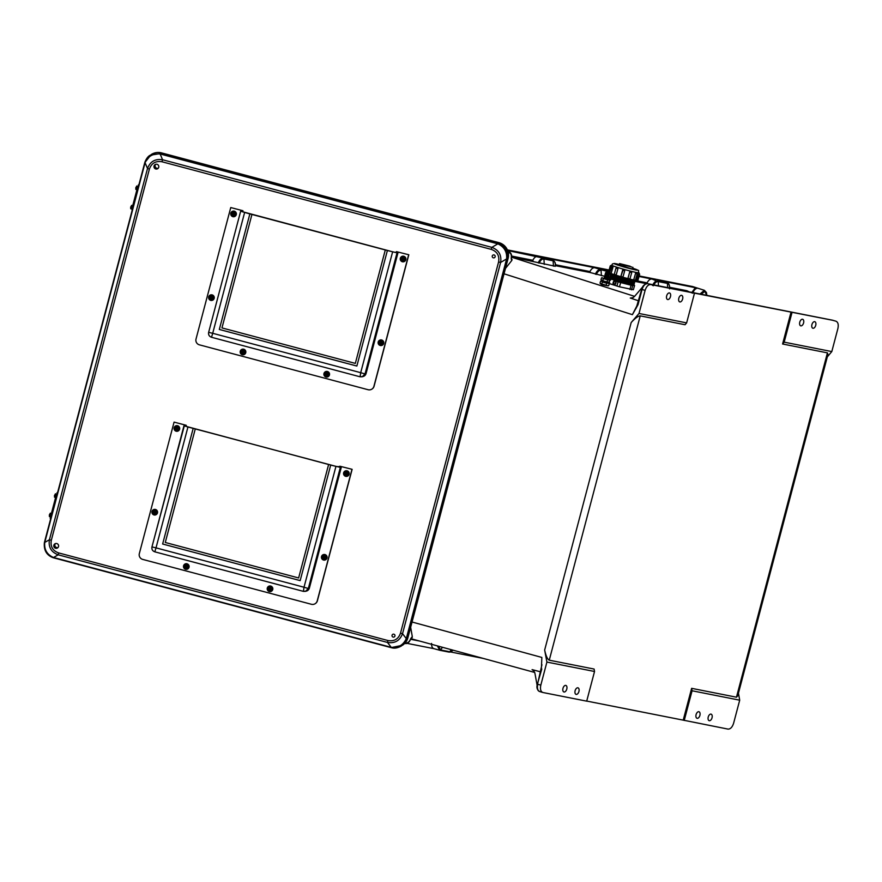<?xml version="1.0" encoding="UTF-8"?>
<svg xmlns="http://www.w3.org/2000/svg" width="882" height="882" viewBox="0 0 882 882"><rect width="100%" height="100%" fill="white"/><g stroke="black" fill="none" stroke-linecap="round" stroke-linejoin="round"><path stroke-width="1.32" d="M577.897 687.806A3.418 1.94 106.5 0 0 575.141 690.639A3.418 1.94 106.5 0 0 576.056 694.366A3.418 1.94 106.5 0 0 576.155 694.399A3.418 1.94 106.5 0 0 578.912 691.565A3.418 1.94 106.5 0 0 577.997 687.828A3.418 1.94 106.5 0 0 577.897 687.806M698.864 711.719A3.418 1.94 106.5 0 0 696.107 714.552A3.418 1.94 106.5 0 0 697.023 718.279A3.418 1.94 106.5 0 0 697.122 718.312A3.418 1.94 106.5 0 0 699.878 715.478A3.418 1.94 106.5 0 0 698.963 711.741A3.418 1.94 106.5 0 0 698.864 711.719M802.554 319.262A3.418 1.94 106.5 0 0 799.798 322.095A3.418 1.94 106.5 0 0 800.713 325.833A3.418 1.94 106.5 0 0 800.812 325.855A3.418 1.94 106.5 0 0 803.568 323.021A3.418 1.94 106.5 0 0 802.653 319.284A3.418 1.94 106.5 0 0 802.554 319.262M681.588 295.349A3.418 1.94 106.5 0 0 678.831 298.182A3.418 1.94 106.5 0 0 679.746 301.92A3.418 1.94 106.5 0 0 679.846 301.942A3.418 1.94 106.5 0 0 682.602 299.108A3.418 1.94 106.5 0 0 681.687 295.371A3.418 1.94 106.5 0 0 681.588 295.349M565.748 685.402A3.418 1.94 -73.5 0 1 565.858 685.424A3.418 1.94 -73.5 0 1 566.762 689.162A3.418 1.94 -73.5 0 1 564.006 691.995A3.418 1.94 -73.5 0 1 563.907 691.973A3.418 1.94 -73.5 0 1 563.003 688.236A3.418 1.94 -73.5 0 1 565.748 685.402M709.271 720.704A3.418 1.94 106.5 0 0 712.017 717.871A3.418 1.94 106.5 0 0 711.113 714.144A3.418 1.94 106.5 0 0 711.013 714.111A3.418 1.94 106.5 0 0 708.257 716.945A3.418 1.94 106.5 0 0 709.172 720.682A3.418 1.94 106.5 0 0 709.271 720.704M669.438 292.945A3.418 1.94 106.5 0 0 666.693 295.779A3.418 1.94 106.5 0 0 667.597 299.516A3.418 1.94 106.5 0 0 667.696 299.538A3.418 1.94 106.5 0 0 670.452 296.705A3.418 1.94 106.5 0 0 669.548 292.978A3.418 1.94 106.5 0 0 669.438 292.945M812.961 328.258A3.418 1.94 -73.5 0 1 812.862 328.236A3.418 1.94 -73.5 0 1 811.947 324.499A3.418 1.94 -73.5 0 1 814.703 321.665A3.418 1.94 -73.5 0 1 814.803 321.687A3.418 1.94 -73.5 0 1 815.707 325.425A3.418 1.94 -73.5 0 1 812.961 328.258M555.329 265.647L590.29 272.56L604.975 276.364M605.438 275.746L608.734 276.209L604.655 276L610.388 277.433A12.061 0.65 15.6 0 0 615.261 279.307A12.061 0.65 15.6 0 0 633.541 283.927L633.993 284.522A12.668 0.673 15.6 0 1 633.96 284.654A12.668 0.673 15.6 0 1 614.776 279.792A12.668 0.673 15.6 0 1 609.694 277.863A12.668 0.673 15.6 0 1 609.727 277.731L610.377 277.598A12.061 0.65 15.6 0 0 615.195 279.561A12.061 0.65 15.6 0 0 627.664 283.078A12.061 0.65 15.6 0 0 633.508 284.07M511.538 256.993L554.91 266.188M831.076 319.912A0.849 0.706 101.2 0 1 831.175 319.934L832.84 320.265A0.849 0.706 -78.8 0 0 832.729 320.243M637.807 304.058L632.405 314.665L638.028 304.72L642.052 289.494C643.342 285.559 645.194 283.618 647.597 283.651L831.175 319.934M641.842 289.384L645.106 290.398C646.407 286.463 648.259 284.522 650.662 284.555L833.236 320.387M832.112 320.122L835.827 321.158C838.021 322.029 838.705 324.477 837.9 328.501L831.803 351.576L784.175 342.161L792.014 312.493M784.175 342.161L782.599 344.002L791.011 312.195M691.631 688.335L683.219 720.142L728.047 729.105C730.461 729.138 732.303 727.187 733.604 723.262L739.7 700.187L692.072 690.771L691.631 688.335L736.459 697.199L827.426 352.866L782.599 344.002M827.426 352.866L827.944 354.487L737.76 695.788L736.459 697.199M831.803 351.576L827.305 356.879M549.254 660.188L594.093 669.052L594.534 671.489L586.695 701.157L542.882 692.502C540.688 691.62 540.005 689.173 540.809 685.149L546.906 662.073L544.657 650.034C545.914 655.866 547.446 659.262 549.254 660.188L640.233 315.866L685.06 324.73L686.637 322.889L694.476 293.21M683.219 720.142L586.717 701.069M507.393 249.882L609.12 269.991M639.174 275.934L692.657 286.562M739.7 700.187L738.454 693.175M652.537 285.481C653.97 282.262 655.712 280.73 657.763 280.895L666.946 282.703L661.114 280.84L697.728 288.171C695.644 288.282 693.969 289.98 692.701 293.243M555.252 266.32C555.903 263.674 555.12 261.623 552.893 260.179L507.646 250.51M595.383 274.192C596.816 270.972 598.558 269.44 600.609 269.594L594.788 267.731L546.818 258.25L553.113 260.807C554.866 261.37 555.572 263.211 555.23 266.32M603.972 269.55L608.812 271.083L603.972 269.55L608.966 270.531M639.02 276.474L651.93 279.032L658.237 281.59C656.362 281.435 654.775 282.824 653.452 285.746M637.554 280.972L647.112 282.857C648.513 280.134 650.122 278.855 651.93 279.032M669.67 287.323L686.791 290.696L689.338 291.898M706.68 295.327L704.398 290.321L692.172 286.407M699.977 294.004L704.398 290.321L706.46 292.548L706.857 295.36M667.189 282.769C668.865 283.1 669.659 285.151 669.548 288.91C669.868 285.812 669.173 283.971 667.42 283.398L661.368 280.906M645.106 290.398L639.009 313.474L686.637 322.889M639.009 313.474L631.181 322.536L544.657 650.034M640.233 315.866C638.149 315.977 635.128 318.204 631.181 322.536M412.048 622.019L541.846 657.432L541.383 669.019M508.341 253.024L509.542 252.737L507.944 251.348M508.087 251.866L509.101 251.712L509.542 252.737C511.097 253.564 511.648 255.449 511.196 258.404L511.637 260.664L505.595 268.282L505.882 266.86M537.634 256.43C535.815 256.265 534.216 257.544 532.816 260.267L511.549 256.056M594.788 267.731C592.969 267.555 591.359 268.834 589.959 271.557L555.362 264.721M633.044 297.675L630.266 298.039L632.361 297.984L634.445 296.528L642.647 286.937M645.944 283.089L644.929 284.28M638.656 300.839L630.266 298.039M511.637 260.664L512.078 259.76L511.373 259.54M590.29 272.56L589.959 271.557M533.136 261.259L532.816 260.267M539.156 263.145C540.468 260.234 542.066 258.845 543.929 258.988L543.455 258.294C541.405 258.139 539.663 259.672 538.24 262.891M638.028 304.72L632.405 314.665L504.041 273.806M512.078 259.76L511.229 258.272M596.298 274.445C597.621 271.524 599.22 270.146 601.083 270.289L601.403 275.658M511.196 258.404L511.362 258.371C512.111 255.493 511.362 253.277 509.112 251.723M538.042 690.419L539.012 691.29M692.072 690.771L684.234 720.44M483.336 658.435L450.724 651.985M433.922 648.667L407.098 643.364M541.78 669.019L537.392 684.123C536.344 687.464 537.083 689.933 539.619 691.543L542.882 692.502M546.906 662.073L594.534 671.489M405.599 642.383L406.437 642.978C408.245 642.813 409.689 641.324 410.78 638.491L412.302 636.617L410.692 627.488L410.229 628.888M439.578 650.21L433.845 648.645L439.721 650.255L437.395 645.9M433.999 648.678C432.279 648.149 431.474 646.396 431.574 643.419M534.062 671.114L532.089 669.625L533.621 670.563L534.911 673.22L537.138 685.413M540.633 671.852L532.089 669.625M412.302 636.617L411.718 637.322M540.809 685.149L537.755 684.245C536.951 688.269 537.634 690.716 539.806 691.587L539.619 691.543M404.739 643.386L406.437 642.978L404.882 643.232M438.343 646.164L440.636 649.957L439.886 650.299L449.07 652.107L453.028 650.166M412.28 637.477L410.913 638.568C409.634 641.876 407.892 643.562 405.676 643.628M56.812 543.555A2.437 2.426 56.9 0 1 57.517 547.942A2.437 2.426 56.9 0 1 53.791 546.289A2.437 2.426 56.9 0 1 56.812 543.555M55.445 543.588A2.437 2.426 -123.1 0 0 58.003 547.524M393.879 634.202A1.488 1.488 56.9 0 1 394.938 636.032A1.488 1.488 56.9 0 1 393.118 637.091A1.488 1.488 56.9 0 1 392.06 635.261A1.488 1.488 56.9 0 1 393.879 634.202M157.018 164.295A2.437 2.426 -123.1 0 0 153.997 167.029A2.437 2.426 -123.1 0 0 157.724 168.671A2.437 2.426 -123.1 0 0 157.018 164.295M158.209 168.253A2.437 2.426 56.9 0 1 155.651 164.328M494.085 254.942A1.488 1.488 -123.1 0 0 492.266 256A1.488 1.488 -123.1 0 0 493.325 257.82A1.488 1.488 -123.1 0 0 495.144 256.761A1.488 1.488 -123.1 0 0 494.085 254.942M144.913 162.145A8.533 1.621 17.2 0 0 144.891 162.211C146.302 158.661 148.055 156.335 150.16 155.221L160.568 153.545L497.878 243.289L498.881 242.638L161.571 152.895A12.965 12.943 -123.1 0 0 151.175 154.559L144.725 162.751L44.387 542.617A8.533 0.893 12.4 0 1 44.387 542.573L44.387 542.573A8.533 0.893 12.4 0 1 44.762 542.408C44.034 549.563 46.944 554.591 53.515 557.49L391.233 647.344C398.256 648.049 403.272 645.139 406.293 638.59L402.534 633.684L400.494 633.21C398.344 639.152 394.144 641.589 387.915 640.519L58.631 552.915L58.19 554.822C51.189 552.165 48.267 547.138 49.425 539.74L51.31 540.313L149.4 169.068L147.515 168.506L49.425 539.74L44.762 542.408L145.067 162.729C147.933 156.29 152.95 153.369 160.127 153.986L497.845 243.84C504.261 246.839 507.183 251.866 506.61 258.922L500.612 262.45L402.534 633.684C399.866 640.685 394.838 643.595 387.474 642.438L387.915 640.519M391.024 647.597L53.185 557.722A8.533 0.926 -72.7 0 1 53.152 557.7L391.035 647.609L402.446 645.293A12.965 12.943 -123.1 0 0 407.881 637.763L508.087 258.492L507.095 259.143L406.712 639.009A8.533 0.86 -162.1 0 0 406.293 638.59L506.61 258.922A8.533 1.588 -168.3 0 0 507.238 258.547L506.555 259.121M498.881 242.638A12.965 12.943 56.9 0 1 508.087 258.492M497.646 243.774L498.473 243.465C505.177 246.299 508.098 251.326 507.238 258.547M159.973 153.402A8.533 0.893 101.8 0 1 160.127 153.986L162.575 159.752L491.858 247.368C498.826 250.036 501.748 255.063 500.612 262.45L498.584 261.976C499.642 255.747 497.194 251.546 491.263 249.374L161.979 161.77L162.575 159.752C155.166 158.617 150.149 161.527 147.515 168.506L145.067 162.729A8.533 1.621 17.2 0 1 144.891 162.211L145.012 162.938M498.473 243.465A8.533 1.555 108 0 0 497.845 243.84L491.858 247.368L491.263 249.374M391.652 647.752A8.533 1.588 -77.5 0 1 391.586 647.752C394.508 648.59 397.793 647.994 401.431 645.955L406.712 639.009M391.035 647.289L391.586 647.752A8.533 1.588 -77.5 0 1 391.233 647.344L387.474 642.438L58.19 554.822L53.515 557.49A8.533 0.926 -72.7 0 1 53.185 557.722C46.603 555.296 43.67 550.247 44.387 542.573L44.806 542.198M50.219 518.329L50.781 515.794L51.41 515.959M56.768 495.684L56.139 495.508L50.781 515.794M56.139 495.508L57.484 492.95M57.606 492.498L57.539 492.509A21.675 0.948 14.8 0 0 57.374 492.542L56.966 492.806M132.068 210.655L132.102 207.987L132.73 208.152M138.088 187.877L137.46 187.701L132.102 207.987M137.46 187.701L138.816 185.143M138.937 184.691L138.871 184.702A21.675 0.948 14.8 0 0 138.695 184.735L138.287 185M600.973 279.781L604.865 281.468L600.973 279.781L601.513 277.874L602.516 277.896L603.321 278.602L602.792 280.509M603.321 278.602L607.665 279.837L609.716 279.803L607.444 278.988M604.688 278.326L607.411 279.252M607.136 281.744L604.865 281.468L608.304 282.339L607.136 281.744L607.665 279.837M609.66 282.251L609.087 282.394M604.556 278.172L610.201 280.333M602.197 277.698L601.513 277.874M616.915 286.066L618.106 281.821L620.674 282.56L619.484 286.815L609.319 283.596M630.123 266.221L619.55 263.586L630.123 266.221M619.241 264.71L629.627 268.326L634.213 269.186L632.615 268.448M614.423 274.412L616.176 274.964L617.918 268.734A1.036 0.86 101.2 0 0 617.334 267.466L617.279 267.444A1.036 0.86 -78.8 0 0 617.191 267.422L617.29 267.444A14.2 0.761 15.6 0 0 617.323 267.455A14.2 0.761 15.6 0 0 617.356 267.466L617.918 268.734L616.165 268.183M611.292 266.199L609.473 272.406L611.59 265.151L611.292 266.199L610.278 265.857L608.536 272.086L609.671 273.486L608.536 272.086M612.13 266.717L612.792 265.879A14.2 0.761 15.6 0 0 612.825 265.89L613.001 267.07L611.458 266.585L609.716 272.814L611.193 273.288L610.454 274.104M612.825 265.89L611.193 273.288L613.001 267.07M611.259 273.299L611.171 273.563A14.2 0.761 15.6 0 0 614.192 274.622M610.983 274.236L610.686 274.302A12.668 0.673 15.6 0 0 610.653 274.434A12.668 0.673 15.6 0 0 615.735 276.364A12.668 0.673 15.6 0 0 634.919 281.226A12.668 0.673 15.6 0 0 634.952 281.093L634.698 280.851A13.439 0.717 -164.4 0 0 635.823 280.917L637.918 280.421L636.617 281.137M614.611 275.504A13.439 0.717 -164.4 0 1 611.193 274.291L610.41 274.093L610.454 275.162A12.668 0.673 15.6 0 0 610.41 275.294A12.668 0.673 15.6 0 0 615.493 277.224A12.668 0.673 15.6 0 0 634.676 282.086A12.668 0.673 15.6 0 0 634.709 281.942L634.224 281.413L634.919 281.226M633.993 282.35A12.061 0.65 15.6 0 1 628.138 281.358A12.061 0.65 15.6 0 1 615.669 277.852A12.061 0.65 15.6 0 1 610.851 275.89L610.212 276.011A12.668 0.673 15.6 0 0 610.168 276.154A12.668 0.673 15.6 0 0 615.25 278.084A12.668 0.673 15.6 0 0 634.434 282.935A12.668 0.673 15.6 0 0 634.478 282.802L634.026 282.207M633.739 283.199L633.75 283.21A12.061 0.65 15.6 0 1 627.896 282.218A12.061 0.65 15.6 0 1 615.427 278.701A12.061 0.65 15.6 0 1 610.62 276.739L609.969 276.871A12.668 0.673 15.6 0 0 609.925 277.014A12.668 0.673 15.6 0 0 615.008 278.933A12.668 0.673 15.6 0 0 634.191 283.795A12.668 0.673 15.6 0 0 634.235 283.662L633.739 283.133L634.434 282.935M611.226 279.12A12.061 0.65 15.6 0 1 610.135 278.458L609.484 278.591A12.668 0.673 15.6 0 0 610.542 279.263M623.023 264.82L631.799 267.014L623.023 264.82M633.364 289.715L634.588 285.448L633.364 289.715L619.484 286.815M615.945 281.093A12.668 0.673 15.6 0 0 628.381 284.522A12.668 0.673 15.6 0 0 633.75 285.371L634.588 285.448M634.555 285.459L632.714 285.581L631.523 289.825M608.459 279.307L609.528 278.58M608.437 279.296L608.613 278.646L609.396 279.638M618.106 281.821L615.956 281.115M610.443 279.318L609.561 279.032M629.869 289.483L631.06 285.228L620.674 282.56M631.06 285.228L632.714 285.581M616.176 274.964L616.066 275.228A14.2 0.761 15.6 0 0 620.851 276.661M624.721 270.741L622.968 276.981L624.721 270.741A1.036 1.036 71.8 0 0 623.993 269.462L623.927 269.44A1.036 1.036 -108.2 0 0 622.637 270.157L623.916 269.44A14.2 0.761 15.6 0 0 623.993 269.462L624.721 270.741L622.626 270.157L620.884 276.386L622.968 276.981A1.036 1.036 71.8 0 1 621.689 277.698L621.623 277.676M622.979 276.97L622.857 277.235A14.2 0.761 15.6 0 0 627.907 278.591L629.869 278.8M629.715 272.097L627.973 278.326A1.036 0.937 112 0 0 628.502 279.517L629.968 278.855L631.71 272.626L631.093 271.38A1.036 0.937 -68 0 0 630.983 271.336L630.928 271.325A1.036 0.937 112 0 0 629.715 272.097L630.895 271.314A14.2 0.761 15.6 0 0 630.972 271.336L631.082 271.369A1.036 0.937 -68 0 1 631.622 272.571L629.682 272.075L627.94 278.315M629.869 279.087A14.2 0.761 15.6 0 0 633.673 279.969L635.437 280.123L637.179 273.883L635.536 273.475L633.794 279.704A1.036 0.584 107.7 0 0 634.092 280.818L634.136 280.829M635.47 273.453L636.363 272.582A14.2 0.761 15.6 0 0 636.407 272.593A1.036 0.584 107.7 0 0 635.536 273.475L633.728 279.693M639.218 274.026L638.436 273.916L636.694 280.145M638.436 273.916L638.855 272.891L638.634 273.85M633.673 279.969L633.463 280.619A13.439 0.717 -164.4 0 1 629.042 279.616M627.907 278.591L628.392 279.473M621.766 277.665L622.857 277.235M615.195 275.724L616.066 275.228M610.542 274.126L611.171 273.563L611.193 274.291L611.171 273.563M613.839 282.582A1.543 0.871 107.7 0 0 614.236 284.213A1.543 0.871 107.7 0 0 615.559 282.913A1.543 0.871 107.7 0 0 615.173 281.281A1.543 0.871 107.7 0 0 613.839 282.582M601.414 280.278L604.677 282.075L608.15 283.111L604.865 281.468M609.098 282.924L609.098 282.924A2.403 1.367 107.7 0 0 609.341 283.398A2.403 1.367 107.7 0 0 609.749 283.684A2.403 1.367 107.7 0 0 609.815 283.706A2.403 1.367 107.7 0 0 609.837 283.706L608.26 282.714L609.208 282.725A2.194 1.235 -72.3 0 1 609.264 281.171M609.815 283.706L601.678 281.137M600.433 283.629L608.139 285.79M600.366 283.651L601.888 284.721L608.183 285.845M604.446 278.425L608.007 278.811L607.466 278.172L608.249 277.929L605.184 276.606M604.71 278.348L608.007 278.811M604.17 277.72L607.466 278.183M604.655 276L607.709 277.323L608.492 277.069L607.963 276.452M604.898 275.118L608.194 275.581L608.977 275.338L608.448 274.71M605.68 274.875L608.977 275.338M605.14 274.247L609.219 274.467L605.383 273.398L609.462 273.596L605.625 272.527L608.922 272.968L606.408 272.262M608.734 276.209L608.205 275.581M600.025 283.177L603.916 284.864L600.025 283.177L600.565 281.27L601.557 281.292L602.373 281.997L601.844 283.916M606.188 285.151L603.916 284.864L607.356 285.735L606.188 285.151L606.717 283.232L608.073 283.144L609.242 283.739L608.712 285.647L607.356 285.735L608.668 285.658M602.373 281.997L606.717 283.232M600.609 281.259L601.182 281.104M601.767 281.38L604.644 282.284M219.32 329.46L249.86 213.907L219.32 329.46L356.857 366.052L387.385 250.521L397.032 252.825L398.146 252.109L366.074 373.505A4.311 4.3 56.9 0 1 363.097 376.537L360.099 376.801L211.515 337.277C209.199 336.417 208.24 334.774 208.648 332.338L240.654 211.228L241.238 210.368L242.892 210.787L242.032 211.603M244.612 212.54L212.705 333.297L208.648 332.338L240.654 211.217L249.838 213.929M408.818 254.766L396.503 251.657L408.818 254.766L374.078 386.228A4.763 4.763 56.9 0 1 372.083 388.995L371.906 389.105A4.763 4.763 56.9 0 1 368.081 389.723L199.409 344.84A4.763 4.763 56.9 0 1 196.025 339.019L230.753 207.557L242.958 210.743L230.753 207.557M408.642 254.876L373.902 386.338A4.763 4.763 56.9 0 1 371.906 389.105M396.503 251.657L398.146 252.109M242.66 211.867L242.958 210.743M397.032 252.825L365.027 373.946L362.226 376.79L360.099 376.801L360.705 372.678L365.027 373.946L366.074 373.505M249.86 213.907L387.385 250.521M242.032 211.592L393.427 252.009L395.632 252.461L396.492 251.679M385.313 249.948L355.325 363.395L221.966 327.917L251.932 214.491M355.325 363.395L385.291 249.97M392.611 251.91L360.705 372.678L212.705 333.297L211.515 337.277L360.099 376.801M219.342 329.449L356.868 366.03M162.63 544.018L193.147 428.498L162.63 544.018L300.167 580.61L330.695 465.09L340.342 467.383L341.455 466.677L309.384 588.062A4.311 4.3 56.9 0 1 306.407 591.105L303.408 591.37L154.824 551.834C152.509 550.985 151.55 549.343 151.958 546.906L184.547 424.926L186.201 425.345L185.341 426.16L187.315 426.822L336.737 466.567L341.455 466.677M187.921 427.097L156.015 547.865L151.958 546.906L183.963 425.786L330.717 465.068M352.127 469.334L339.813 466.214L352.127 469.334L317.388 600.785A4.763 4.763 56.9 0 1 315.392 603.553L315.216 603.674A4.763 4.763 56.9 0 1 311.401 604.28L142.719 559.409A4.763 4.763 56.9 0 1 139.334 553.576L174.074 422.114L186.267 425.311L174.074 422.114M351.951 469.445L317.211 600.907A4.763 4.763 56.9 0 1 315.216 603.674M185.97 426.425L186.267 425.311M340.342 467.383L308.336 588.503L305.547 591.348L303.408 591.37L304.014 587.236L308.336 588.503L309.384 588.062M328.622 464.505L298.634 577.964L165.276 542.485L195.242 429.049M298.634 577.964L328.6 464.527M335.921 466.479L304.014 587.236L156.015 547.865L154.824 551.834L303.408 591.37M162.652 544.007L300.178 580.599M270.168 588.085A0.761 0.761 56.9 0 1 270.388 589.463A0.761 0.761 56.9 0 1 269.231 588.944A0.761 0.761 56.9 0 1 270.168 588.085M269.605 588.162A0.761 0.761 -123.1 0 0 269.87 589.496A0.761 0.761 -123.1 0 0 270.432 589.43M270.741 586.056A2.844 2.833 -123.1 0 0 268.47 586.42L268.47 586.42A2.844 2.833 -123.1 0 0 269.286 591.535A2.844 2.833 -123.1 0 0 271.568 591.172L271.568 591.172A2.844 2.833 -123.1 0 0 270.741 586.056A2.844 2.833 -123.1 0 0 268.459 586.42L267.268 588.073C267.301 591.028 268.734 592.065 271.568 591.172A2.844 2.833 -123.1 0 0 270.741 586.056M154.901 511.494A0.761 0.761 56.9 0 1 155.122 512.861A0.761 0.761 56.9 0 1 153.953 512.343A0.761 0.761 56.9 0 1 154.901 511.494M154.339 511.56A0.761 0.761 -123.1 0 0 154.593 512.905A0.761 0.761 -123.1 0 0 155.166 512.828M155.475 509.454A2.844 2.833 -123.1 0 0 153.192 509.818L153.192 509.818A2.844 2.833 -123.1 0 0 154.019 514.945A2.844 2.833 -123.1 0 0 156.29 514.581A2.844 2.833 -123.1 0 0 156.301 514.57A2.844 2.833 -123.1 0 0 155.475 509.454A2.844 2.833 -123.1 0 0 153.192 509.818L152.002 511.472C152.035 514.438 153.468 515.474 156.29 514.581A2.844 2.833 -123.1 0 0 155.464 509.454M346.527 472.862A0.761 0.761 56.9 0 1 346.758 474.229A0.761 0.761 56.9 0 1 345.59 473.711A0.761 0.761 56.9 0 1 346.527 472.862M345.965 472.928A0.761 0.761 -123.1 0 0 346.229 474.273A0.761 0.761 -123.1 0 0 346.791 474.196M347.111 470.823A2.844 2.833 -123.1 0 0 344.829 471.186L344.829 471.186A2.844 2.833 -123.1 0 0 345.656 476.313A2.844 2.833 -123.1 0 0 347.927 475.949A2.844 2.833 -123.1 0 0 347.938 475.938A2.844 2.833 -123.1 0 0 347.111 470.823A2.844 2.833 -123.1 0 0 344.829 471.186L343.638 472.84C343.671 475.795 345.105 476.831 347.927 475.949A2.844 2.833 -123.1 0 0 347.1 470.823M177.017 427.759A0.761 0.761 56.9 0 1 177.238 429.126A0.761 0.761 56.9 0 1 176.08 428.608A0.761 0.761 56.9 0 1 177.017 427.759M176.455 427.836A0.761 0.761 -123.1 0 0 176.72 429.17A0.761 0.761 -123.1 0 0 177.282 429.104M177.591 425.719A2.844 2.833 -123.1 0 0 175.32 426.083A2.844 2.833 -123.1 0 0 175.32 426.094A2.844 2.833 -123.1 0 0 176.146 431.21A2.844 2.833 -123.1 0 0 178.418 430.846L178.418 430.846A2.844 2.833 -123.1 0 0 177.591 425.719A2.844 2.833 -123.1 0 0 175.32 426.094L174.129 427.737C174.162 430.703 175.584 431.739 178.418 430.846A2.844 2.833 -123.1 0 0 177.591 425.73M324.411 556.586A0.761 0.761 56.9 0 1 324.631 557.953A0.761 0.761 56.9 0 1 323.462 557.446A0.761 0.761 56.9 0 1 324.411 556.586M323.848 556.663A0.761 0.761 -123.1 0 0 324.102 557.997A0.761 0.761 -123.1 0 0 324.675 557.931M324.984 554.558A2.844 2.833 -123.1 0 0 322.702 554.921L322.702 554.921A2.844 2.833 -123.1 0 0 323.529 560.037A2.844 2.833 -123.1 0 0 325.8 559.673L325.811 559.673A2.844 2.833 -123.1 0 0 324.984 554.558A2.844 2.833 -123.1 0 0 322.702 554.921L321.511 556.575C321.544 559.53 322.977 560.566 325.8 559.673A2.844 2.833 -123.1 0 0 324.973 554.558M186.466 565.814A0.761 0.761 56.9 0 1 186.686 567.192A0.761 0.761 56.9 0 1 185.518 566.674A0.761 0.761 56.9 0 1 186.466 565.814M185.893 565.891A0.761 0.761 -123.1 0 0 186.157 567.225A0.761 0.761 -123.1 0 0 186.719 567.159M187.039 563.785A2.844 2.833 -123.1 0 0 184.757 564.149L184.757 564.149A2.844 2.833 -123.1 0 0 185.584 569.265A2.844 2.833 -123.1 0 0 187.855 568.901A2.844 2.833 -123.1 0 0 187.866 568.901A2.844 2.833 -123.1 0 0 187.039 563.785A2.844 2.833 -123.1 0 0 184.757 564.149L183.566 565.803C183.599 568.758 185.033 569.794 187.855 568.901A2.844 2.833 -123.1 0 0 187.028 563.785M403.217 258.294A0.761 0.761 56.9 0 1 403.438 259.661A0.761 0.761 56.9 0 1 402.28 259.154A0.761 0.761 56.9 0 1 403.217 258.294M402.655 258.371A0.761 0.761 -123.1 0 0 402.92 259.705A0.761 0.761 -123.1 0 0 403.482 259.639M403.791 256.254A2.844 2.833 -123.1 0 0 401.519 256.618A2.844 2.833 -123.1 0 0 401.519 256.629A2.844 2.833 -123.1 0 0 402.346 261.745A2.844 2.833 -123.1 0 0 404.618 261.381L404.618 261.381A2.844 2.833 -123.1 0 0 403.791 256.254A2.844 2.833 -123.1 0 0 401.519 256.629L400.329 258.272C400.362 261.237 401.784 262.274 404.618 261.381A2.844 2.833 -123.1 0 0 403.791 256.265M243.156 351.257A0.761 0.761 56.9 0 1 243.377 352.624A0.761 0.761 56.9 0 1 242.208 352.105A0.761 0.761 56.9 0 1 243.156 351.257M242.583 351.323A0.761 0.761 -123.1 0 0 242.848 352.668A0.761 0.761 -123.1 0 0 243.41 352.591M243.73 349.217A2.844 2.833 -123.1 0 0 241.448 349.581L241.448 349.581A2.844 2.833 -123.1 0 0 242.274 354.707A2.844 2.833 -123.1 0 0 244.546 354.344A2.844 2.833 -123.1 0 0 244.557 354.344A2.844 2.833 -123.1 0 0 243.73 349.217A2.844 2.833 -123.1 0 0 241.448 349.592L240.257 351.234C240.29 354.2 241.723 355.237 244.546 354.344A2.844 2.833 -123.1 0 0 243.719 349.217M381.101 342.029A0.761 0.761 56.9 0 1 381.322 343.396A0.761 0.761 56.9 0 1 380.153 342.877A0.761 0.761 56.9 0 1 381.101 342.029M380.539 342.095A0.761 0.761 -123.1 0 0 380.792 343.44A0.761 0.761 -123.1 0 0 381.366 343.363M381.674 339.989A2.844 2.833 -123.1 0 0 379.392 340.353L379.392 340.353A2.844 2.833 -123.1 0 0 380.219 345.479A2.844 2.833 -123.1 0 0 382.49 345.116L382.501 345.116A2.844 2.833 -123.1 0 0 381.674 339.989A2.844 2.833 -123.1 0 0 379.392 340.364L378.202 342.007C378.235 344.972 379.668 346.009 382.49 345.116A2.844 2.833 -123.1 0 0 381.663 339.989M326.858 373.527A0.761 0.761 56.9 0 1 327.079 374.894A0.761 0.761 56.9 0 1 325.921 374.376A0.761 0.761 56.9 0 1 326.858 373.527M326.296 373.593A0.761 0.761 -123.1 0 0 326.56 374.938A0.761 0.761 -123.1 0 0 327.123 374.861M327.431 371.487A2.844 2.833 -123.1 0 0 325.16 371.851L325.149 371.862A2.844 2.833 -123.1 0 0 325.976 376.978A2.844 2.833 -123.1 0 0 328.258 376.614L328.258 376.614A2.844 2.833 -123.1 0 0 327.431 371.487A2.844 2.833 -123.1 0 0 325.149 371.862L323.959 373.505C323.992 376.471 325.425 377.507 328.258 376.614A2.844 2.833 -123.1 0 0 327.431 371.487M211.592 296.925A0.761 0.761 56.9 0 1 211.812 298.292A0.761 0.761 56.9 0 1 210.644 297.785A0.761 0.761 56.9 0 1 211.592 296.925M211.03 297.002A0.761 0.761 -123.1 0 0 211.283 298.337A0.761 0.761 -123.1 0 0 211.856 298.27M212.165 294.897A2.844 2.833 -123.1 0 0 209.883 295.261L209.883 295.261A2.844 2.833 -123.1 0 0 210.71 300.376A2.844 2.833 -123.1 0 0 212.981 300.012L212.992 300.012A2.844 2.833 -123.1 0 0 212.165 294.897A2.844 2.833 -123.1 0 0 209.883 295.261L208.692 296.914C208.725 299.869 210.159 300.905 212.981 300.012A2.844 2.833 -123.1 0 0 212.154 294.897M233.708 213.201A0.761 0.761 56.9 0 1 233.928 214.569A0.761 0.761 56.9 0 1 232.771 214.05A0.761 0.761 56.9 0 1 233.708 213.201M233.146 213.268A0.761 0.761 -123.1 0 0 233.41 214.613A0.761 0.761 -123.1 0 0 233.973 214.535M234.281 211.162A2.844 2.833 -123.1 0 0 232.01 211.526L232.01 211.526A2.844 2.833 -123.1 0 0 232.826 216.652A2.844 2.833 -123.1 0 0 236.299 214.635A2.844 2.833 -123.1 0 0 231.999 211.526L230.808 213.179C230.852 216.134 232.275 217.17 235.108 216.288L235.108 216.277A2.844 2.833 -123.1 0 0 234.281 211.162M645.591 283.486L634.522 281.303M634.588 296.352L511.527 257.169M650.662 284.555L647.597 283.651A0.849 0.706 -78.8 0 0 647.542 283.629L648.248 283.772M608.613 271.777L600.609 269.594L608.778 271.204M691.587 292.846L695.391 287.62M704.85 291.347L701.201 294.235M667.674 287.609L667.42 283.398L658.237 281.59L658.49 285.801M610.465 275.349L610.498 275.956M686.791 290.696A0.849 0.706 -78.8 0 0 686.869 291.413M544.26 264.357L543.929 258.988L553.113 260.807L553.444 266.177M419.678 641.071L410.648 639.285M442.411 647.267L440.636 649.957L449.82 651.776L451.209 649.67M541.923 664.752L537.546 684.145M449.07 652.107L449.82 651.776M439.886 650.299L440.636 649.957L439.886 650.299M144.736 162.773L44.53 542.011M160.337 154.041L161.571 152.895M149.4 169.068C151.561 163.137 155.75 160.7 161.979 161.77M51.31 540.313C50.252 546.542 52.7 550.743 58.631 552.915M400.494 633.21L498.584 261.976M407.881 637.763L406.348 638.392M49.458 514.834L50.296 513.192L49.403 516.543L50.517 516.841M54.574 495.475L55.412 493.832L54.519 497.183L55.621 497.481M130.79 207.038L131.616 205.385L130.723 208.736L131.837 209.034M135.905 187.668L136.732 186.025L135.839 189.376L136.942 189.674M634.224 281.49L634.235 281.501A12.061 0.65 15.6 0 1 628.381 280.498A12.061 0.65 15.6 0 1 615.912 276.992A12.061 0.65 15.6 0 1 611.094 275.03L611.138 274.886A12.061 0.65 15.6 0 0 615.978 276.728A12.061 0.65 15.6 0 0 634.257 281.358M610.851 275.89L610.895 275.735A12.061 0.65 15.6 0 0 615.746 277.587A12.061 0.65 15.6 0 0 634.015 282.218L634.676 282.086M610.609 276.739L610.653 276.595A12.061 0.65 15.6 0 0 615.504 278.447A12.061 0.65 15.6 0 0 633.772 283.078M610.135 278.458L610.179 278.315A12.061 0.65 15.6 0 0 615.019 280.156A12.061 0.65 15.6 0 0 633.298 284.787L633.96 284.654M617.918 268.734L616.132 274.952A1.036 0.86 101.2 0 1 615.03 275.691L614.974 275.68M629.858 278.855A1.036 0.937 -68 0 1 628.679 279.572L628.623 279.561M637.918 280.421L639.659 274.192L638.855 272.891L636.583 281.137M611.601 265.107A14.2 0.761 15.6 0 0 617.345 267.367A14.2 0.761 15.6 0 0 631.446 271.358A14.2 0.761 15.6 0 0 638.943 272.747C637.146 269.352 642.14 271.854 632.648 268.194A12.028 0.639 15.6 0 1 635.249 269.859A12.028 0.639 15.6 0 1 619.142 265.515A12.028 0.639 15.6 0 1 619.307 264.468L614.324 263.486L612.417 263.927L609.473 272.703L609.815 273.618M611.469 274.412A12.061 0.65 15.6 0 0 616.154 276.132A12.061 0.65 15.6 0 0 633.816 280.741M615.658 280.641A12.061 0.65 15.6 0 0 627.786 284.015A12.061 0.65 15.6 0 0 633.265 284.93L633.309 284.787M634.015 280.796L635.437 280.123M628.557 279.539A1.036 0.937 112 0 1 628.502 279.517L628.227 279.407A13.439 0.717 -164.4 0 1 621.986 277.731M621.325 277.543A13.439 0.717 -164.4 0 1 615.515 275.79L614.236 274.39L615.978 268.161L617.191 267.422M635.371 280.289A14.2 0.761 15.6 0 0 636.628 280.421M636.738 273.718L636.473 272.615M623.309 269.451L620.884 276.386A1.036 1.036 -108.2 0 0 621.545 277.654M611.458 266.585L612.593 265.879M614.963 284.577A2.403 1.367 -72.3 0 1 613.795 284.985A2.403 1.367 -72.3 0 1 613.188 282.427A2.403 1.367 -72.3 0 1 615.261 280.399L611.391 279.164L609.219 281.149A2.194 1.235 -72.3 0 1 610.223 279.572M611.391 279.164A2.403 1.367 107.7 0 0 609.308 281.182A2.403 1.367 107.7 0 0 609.208 282.747M609.749 283.684L613.795 284.985L615.967 282.99L615.261 280.399A2.403 1.367 -72.3 0 1 615.978 281.402M615.923 282.99A2.194 1.235 107.7 0 0 615.294 280.641A2.194 1.235 107.7 0 0 613.486 282.505A2.194 1.235 107.7 0 0 614.115 284.853A2.194 1.235 107.7 0 0 615.923 282.99M608.183 283.331L604.677 282.075M605.074 281.523L608.426 282.527M271.546 589.242A1.621 1.621 -123.1 0 0 270.388 587.258A1.621 1.621 -123.1 0 0 268.404 588.404A1.621 1.621 -123.1 0 0 269.561 590.389A1.621 1.621 -123.1 0 0 271.546 589.242M156.279 512.64A1.621 1.621 -123.1 0 0 155.122 510.656A1.621 1.621 -123.1 0 0 153.137 511.803A1.621 1.621 -123.1 0 0 154.295 513.798A1.621 1.621 -123.1 0 0 156.279 512.64M347.905 474.009A1.621 1.621 -123.1 0 0 346.758 472.024A1.621 1.621 -123.1 0 0 344.774 473.171A1.621 1.621 -123.1 0 0 345.92 475.166A1.621 1.621 -123.1 0 0 347.905 474.009M178.396 428.906A1.621 1.621 -123.1 0 0 177.238 426.921A1.621 1.621 -123.1 0 0 175.264 428.079A1.621 1.621 -123.1 0 0 176.411 430.063A1.621 1.621 -123.1 0 0 178.396 428.906M325.789 557.744A1.621 1.621 -123.1 0 0 324.631 555.748A1.621 1.621 -123.1 0 0 322.647 556.906A1.621 1.621 -123.1 0 0 323.804 558.89A1.621 1.621 -123.1 0 0 325.789 557.744M187.833 566.972A1.621 1.621 -123.1 0 0 186.686 564.976A1.621 1.621 -123.1 0 0 184.702 566.134A1.621 1.621 -123.1 0 0 185.848 568.118A1.621 1.621 -123.1 0 0 187.833 566.972M404.595 259.451A1.621 1.621 -123.1 0 0 403.449 257.456A1.621 1.621 -123.1 0 0 401.464 258.613A1.621 1.621 -123.1 0 0 402.611 260.598A1.621 1.621 -123.1 0 0 404.595 259.451M244.523 352.403A1.621 1.621 -123.1 0 0 243.377 350.419A1.621 1.621 -123.1 0 0 241.392 351.576A1.621 1.621 -123.1 0 0 242.539 353.561A1.621 1.621 -123.1 0 0 244.523 352.403M382.479 343.175A1.621 1.621 -123.1 0 0 381.322 341.191A1.621 1.621 -123.1 0 0 379.337 342.348A1.621 1.621 -123.1 0 0 380.495 344.333A1.621 1.621 -123.1 0 0 382.479 343.175M328.236 374.674A1.621 1.621 -123.1 0 0 327.079 372.689A1.621 1.621 -123.1 0 0 325.094 373.847A1.621 1.621 -123.1 0 0 326.252 375.831A1.621 1.621 -123.1 0 0 328.236 374.674M212.97 298.083A1.621 1.621 -123.1 0 0 211.812 296.087A1.621 1.621 -123.1 0 0 209.828 297.245A1.621 1.621 -123.1 0 0 210.985 299.23A1.621 1.621 -123.1 0 0 212.97 298.083M235.086 214.348A1.621 1.621 -123.1 0 0 233.928 212.364A1.621 1.621 -123.1 0 0 231.944 213.51A1.621 1.621 -123.1 0 0 233.102 215.506A1.621 1.621 -123.1 0 0 235.086 214.348M692.425 286.474L697.629 288.149M831.131 319.923L649.229 283.971M547.061 258.316L552.86 260.168M647.542 283.629C644.378 284.081 642.427 285.988 641.688 289.362L636.143 308.281M410.88 638.667L534.724 672.459M453.072 650.177L450.735 651.985L449.114 652.118L439.931 650.31M55.412 493.832L56.525 494.129M50.296 513.192L51.388 513.489M54.475 495.441L54.519 497.183M49.403 516.543L49.359 514.801M136.732 186.025L137.846 186.323M131.616 205.385L132.719 205.682M135.806 187.634L135.839 189.376M130.723 208.736L130.69 206.994M609.925 277.014L610.377 277.598M620.884 276.386L622.295 277.676M619.087 265.239L619.55 263.586M611.094 275.03L610.443 275.162M633.541 283.927L634.191 283.795M632.471 268.988L632.934 267.334M610.41 274.093L609.716 272.814M611.612 265.14L610.278 265.857M628.425 279.462L633.474 280.63M621.81 277.687L628.26 279.418M615.493 275.79L621.634 277.632M611.16 274.28L615.338 275.735M633.618 280.652L636.12 280.95M609.219 281.149L609.142 282.725M604.953 277.488L604.413 276.871M605.923 274.015L605.383 273.398M606.166 273.144L605.625 272.527M608.922 272.968L609.462 273.585M608.69 273.839L609.219 274.456M607.72 277.312L608.249 277.929M208.648 332.338C208.251 334.763 209.199 336.406 211.515 337.277M151.958 546.906C151.561 549.332 152.52 550.974 154.824 551.834"/></g></svg>
